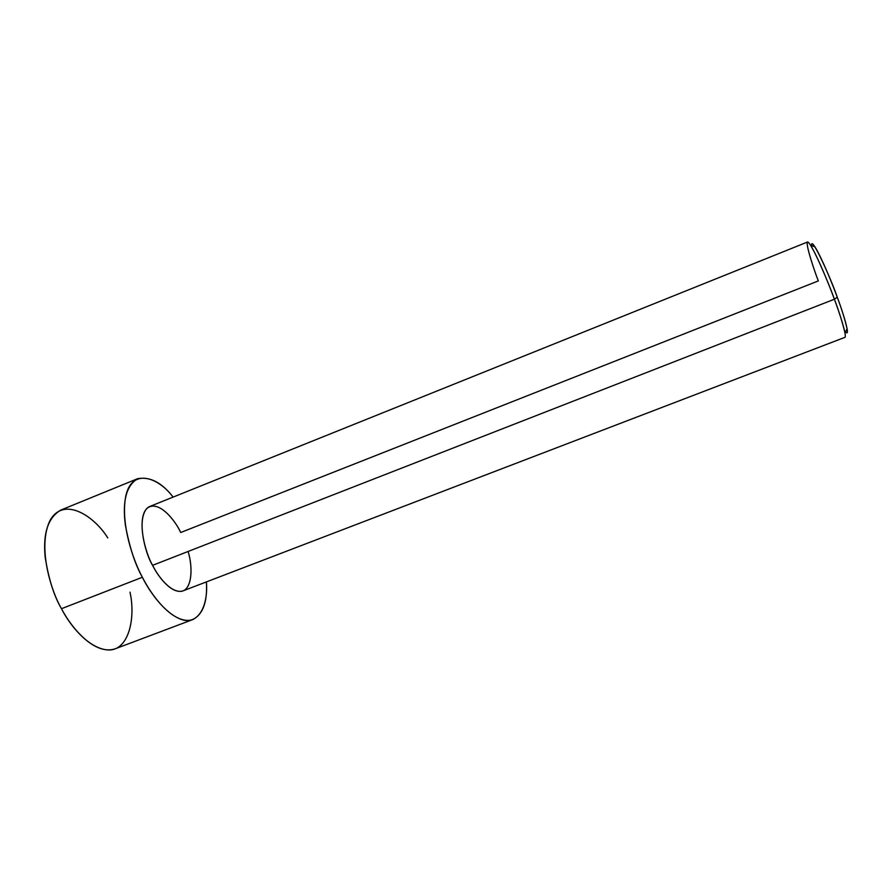 <?xml version="1.0" encoding="UTF-8"?>
<svg xmlns="http://www.w3.org/2000/svg" width="892" height="892" viewBox="0 0 892 892"><rect width="100%" height="100%" fill="white"/><g stroke="black" fill="none" stroke-linecap="round" stroke-linejoin="round"><path stroke-width="1.34" d="M188.089 551.479C193.207 567.635 192.092 590.627 180.742 591.396C169.513 591.775 157.817 575.842 152.599 565.327L834.388 299.233C829.181 284.18 810.995 241.219 807.505 242.022L149.878 506.433C134.87 513.034 144.738 553.352 152.599 565.327C145.641 553.597 136.342 520.85 146.745 508.563C158.219 498.795 175.311 520.493 180.719 532.502L818.321 280.924C812.5 266.05 801.663 231.775 810.538 245.211C817.819 256.918 829.727 286.332 834.388 299.233L837.265 297.226C832.916 285.206 821.833 257.833 814.953 246.883C812.623 243.338 811.519 242.914 811.653 245.635M142.374 577.258C135.071 564.368 129.407 546.952 125.371 524.998C122.26 501.048 126.341 485.616 137.613 478.692C150.101 476.451 161.931 482.583 173.093 497.1C158.475 477.432 132.429 467.731 125.962 495.283C120.119 522.879 132.964 559.92 142.374 577.258L61.492 608.701L142.374 577.258C150.135 592.377 164.418 612.916 180.742 619.215C197.244 625.783 208.483 607.24 206.386 581.907C207.568 601.665 203.064 614.198 192.906 619.539C174.353 625.771 151.417 595.99 142.374 577.258M137.613 478.692L60.812 510.068C48.056 517.561 42.849 533.238 45.169 557.099C48.603 578.919 54.044 596.124 61.492 608.701C50.844 590.604 37.118 546.283 50.208 520.081C64.703 495.417 95.422 517.527 107.754 537.921M130.009 592.177C135.941 619.003 128.314 650.937 108.266 649.978C88.52 648.841 70.1 625.236 61.492 608.701C70.591 627.054 94.485 655.865 115.258 648.785L192.906 619.539M844.925 337.354C847.121 335.905 839.305 312.278 834.388 299.233L152.599 565.327C157.929 576.433 171.699 594.652 183.016 590.861L844.925 337.354M811.854 247.407C808.899 229.601 831.645 280.066 837.265 297.226C842.561 311.052 851.169 338.347 845.504 331.891C847.3 333.887 847.824 332.839 847.077 328.724C844.836 319.046 841.569 308.543 837.265 297.226L834.388 299.233C839.015 311.375 842.539 322.614 844.98 332.95L847.077 328.724M814.953 246.883L810.538 245.211"/></g></svg>
